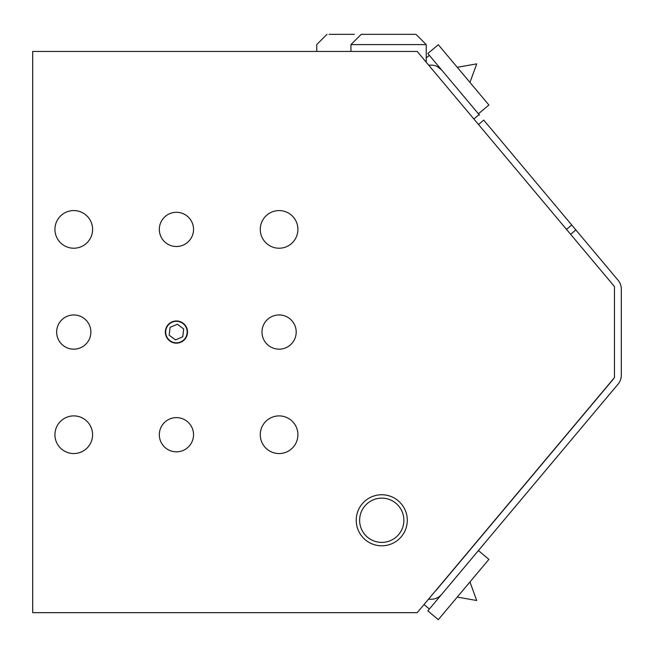 <?xml version="1.0" encoding="UTF-8"?>
<svg xmlns="http://www.w3.org/2000/svg" width="654" height="654" viewBox="0 0 654 654"><rect width="100%" height="100%" fill="white"/><g stroke="black" fill="none" stroke-linecap="round" stroke-linejoin="round"><path stroke-width="0.98" d="M566.495 229.382L571.735 224.984L580.27 235.178M479.521 115.12L427.822 53.514L438.311 44.717L488.906 105.008L478.417 113.804M571.719 225.001L575.863 229.938L570.64 234.32M478.417 550.57L488.906 559.366L438.311 619.657L427.822 610.861L618.095 384.102A13.685 13.685 0 0 0 621.3 375.306L621.3 289.068A13.685 13.685 0 0 0 618.095 280.272L575.863 229.938M436.439 589.949L435.474 590.889A6.842 6.842 0 0 0 436.439 589.949L612.855 379.704A6.842 6.842 0 0 0 613.624 378.584M432.392 65.187L431.199 65.138A13.685 13.685 0 0 1 441.679 70.027L437.387 66.618M571.735 224.984L483.747 120.123L478.507 124.522M350.953 44.603L426.236 44.603L415.977 34.343L361.221 34.343L350.953 44.603L350.953 51.453M354.378 34.343L329.052 34.343M441.679 594.347A13.685 13.685 0 0 1 431.199 599.236L428.468 599.236M473.856 118.979L479.08 114.597M431.199 65.138L428.681 65.138M73.763 248.218A18.819 18.819 0 0 1 57.462 219.989A18.819 18.819 0 0 1 90.064 219.989A18.819 18.819 0 0 1 73.763 248.218M279.094 453.549A18.819 18.819 0 0 1 262.794 425.313A18.819 18.819 0 0 1 295.387 425.313A18.819 18.819 0 0 1 279.094 453.549M279.094 248.218A18.819 18.819 0 0 1 262.794 219.989A18.819 18.819 0 0 1 295.387 219.989A18.819 18.819 0 0 1 279.094 248.218M73.763 453.549A18.819 18.819 0 0 1 57.462 425.313A18.819 18.819 0 0 1 90.064 425.313A18.819 18.819 0 0 1 73.763 453.549M381.756 545.804A25.522 25.522 0 0 1 359.651 507.512A25.522 25.522 0 0 1 403.861 507.512A25.522 25.522 0 0 1 381.756 545.804M176.425 246.509A17.11 17.11 0 0 1 161.612 220.848A17.11 17.11 0 0 1 191.246 220.848A17.11 17.11 0 0 1 176.425 246.509M279.094 349.171A17.11 17.11 0 0 1 264.273 323.509A17.11 17.11 0 0 1 293.908 323.509A17.11 17.11 0 0 1 279.094 349.171M176.425 451.832A17.11 17.11 0 0 1 161.612 426.171A17.11 17.11 0 0 1 191.246 426.171A17.11 17.11 0 0 1 176.425 451.832M73.763 349.171A17.11 17.11 0 0 1 58.95 323.509A17.11 17.11 0 0 1 88.584 323.509A17.11 17.11 0 0 1 73.763 349.171M417.195 612.675L614.458 377.587L614.458 286.542L417.195 51.453L32.7 51.453L32.7 612.675L417.195 612.675M176.425 343.154A11.093 11.093 0 0 1 166.819 326.518A11.093 11.093 0 0 1 186.038 326.518A11.093 11.093 0 0 1 176.425 343.154M381.756 542.403A22.13 22.13 0 0 1 362.586 509.213A22.13 22.13 0 0 1 400.918 509.213A22.13 22.13 0 0 1 381.756 542.403M177.381 324.221L183.7 328.97L182.744 336.81L175.476 339.908L169.157 335.159L170.114 327.311L177.381 324.221M186.316 327.85A10.75 10.75 0 0 1 176.425 342.81A10.75 10.75 0 0 1 173.58 321.694A10.75 10.75 0 0 1 186.316 327.85A10.75 10.75 0 0 1 179.278 342.426A10.75 10.75 0 0 1 165.773 333.499A10.75 10.75 0 0 1 176.425 321.31M424.021 604.541L429.367 609.029M457.26 597.077L476.717 600.511L469.956 581.946M426.236 57.969L429.367 55.353M469.956 82.429L476.717 63.863L457.26 67.297M426.236 44.603L426.236 62.236M327 34.343L316.732 44.603L316.732 51.453"/></g></svg>
